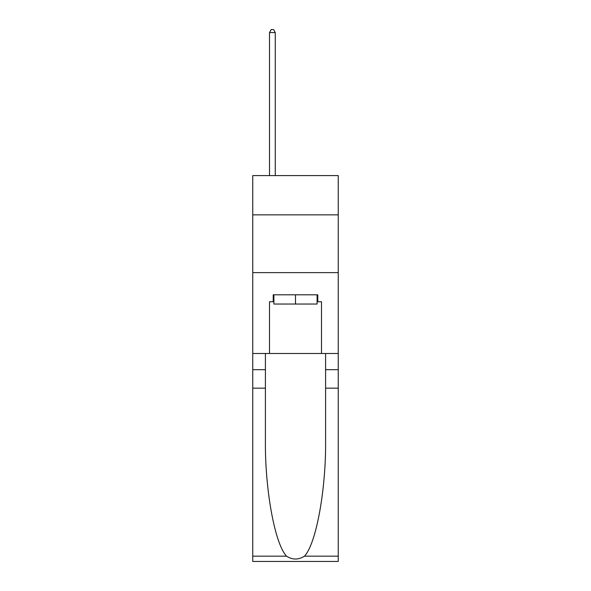 <?xml version="1.0" encoding="UTF-8"?>
<svg xmlns="http://www.w3.org/2000/svg" width="591" height="591" viewBox="0 0 591 591"><rect width="100%" height="100%" fill="white"/><g stroke="black" fill="none" stroke-linecap="round" stroke-linejoin="round"><path stroke-width="0.89" d="M338.244 214.858L338.244 175.579L252.756 175.579L252.756 214.858L338.244 214.858L338.244 353.499L321.497 353.499L321.497 301.735L317.795 301.735L317.795 294.806L273.205 294.806L273.205 301.735L273.899 301.735M252.756 388.154L265.403 388.154L265.403 439.674C264.79 488.92 274.778 543.934 286.561 556.175C292.515 559.98 298.477 559.98 304.439 556.175L338.244 556.175L338.244 561.45L252.756 561.45L252.756 214.858M317.101 294.806L317.101 304.047L273.899 304.047L273.899 294.806M295.5 294.806L295.5 304.047M304.439 556.175C316.222 543.934 326.21 488.92 325.597 439.674L325.597 353.499M325.597 388.154L338.244 388.154L338.244 353.499M265.403 353.499L265.403 388.154M338.244 556.175L338.244 388.154M252.756 353.499L269.503 353.499L269.503 301.735L273.205 301.735M252.756 272.628L338.244 272.628M269.503 353.499L321.497 353.499M317.101 301.735L317.795 301.735M275.28 175.579L275.28 32.557L269.503 32.557L269.503 175.579M269.503 32.557L271.239 29.55L273.552 29.55L275.28 32.557M325.597 369.671L338.244 369.671M265.403 369.671L252.756 369.671M252.756 556.175L286.561 556.175"/></g></svg>
